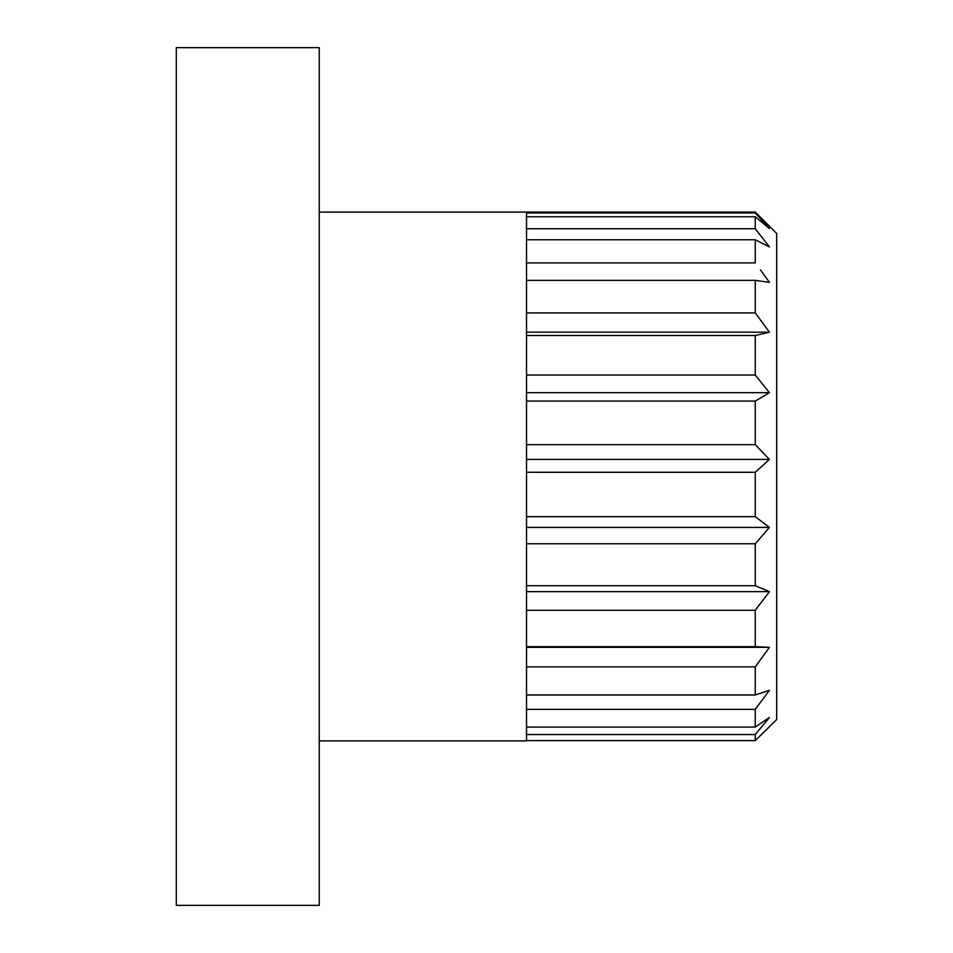 <?xml version="1.0" encoding="UTF-8"?>
<svg xmlns="http://www.w3.org/2000/svg" width="953" height="953" viewBox="0 0 953 953"><rect width="100%" height="100%" fill="white"/><g stroke="black" fill="none" stroke-linecap="round" stroke-linejoin="round"><path stroke-width="1.43" d="M526.532 280.361L755.252 280.361L769.44 282.362L760.423 269.878M526.532 216.748L755.252 216.748L769.44 228.565L755.252 212.984L755.252 212.042L776.695 233.485L776.695 719.515L755.252 740.6L769.44 726.77M526.532 212.984L755.252 212.984M526.532 740.529L526.532 213.055M526.532 239.775L755.252 239.775L769.44 246.946L755.252 228.756L755.252 216.748M526.532 228.756L755.252 228.756M526.532 262.909L755.252 262.909L755.252 239.775M526.532 332.18L769.44 332.18L755.252 312.906L755.252 280.361M526.532 312.906L755.252 312.906M526.532 335.492L755.252 335.492L769.44 332.18M526.532 392.696L769.44 392.696L755.252 375.029L755.252 335.492M526.532 375.029L755.252 375.029M526.532 401.082L755.252 401.082L769.44 392.696M526.532 459.417L769.44 459.417L755.252 444.682L755.252 401.082M526.532 444.682L755.252 444.682M526.532 472.271L755.252 472.271L769.44 459.417M526.532 527.414L769.44 527.414L755.252 516.693L755.252 472.271M526.532 516.693L755.252 516.693M526.532 543.77L755.252 543.77L769.44 527.414M526.532 591.646L769.44 591.646L755.252 585.726L755.252 543.77M526.532 585.726L755.252 585.726M526.532 610.277L755.252 610.277L769.44 591.646M526.532 647.325L769.44 647.325L755.252 646.658L755.252 610.277M526.532 646.658L755.252 646.658M526.532 666.862L755.252 666.862L769.44 647.325M526.532 709.33L755.252 709.33L769.44 690.329L755.252 694.963L755.252 666.862M526.532 694.963L755.252 694.963M526.532 734.537L755.252 734.537L769.44 717.49L755.252 727.068L755.252 709.33M526.532 727.068L755.252 727.068M526.532 740.6L755.252 740.6L755.252 734.537M176.305 476.5L176.305 47.65L319.255 47.65L319.255 905.35L176.305 905.35L176.305 476.5M319.255 740.886L526.532 740.886M319.255 212.114L526.532 212.114M526.532 212.042L755.252 212.042"/></g></svg>
